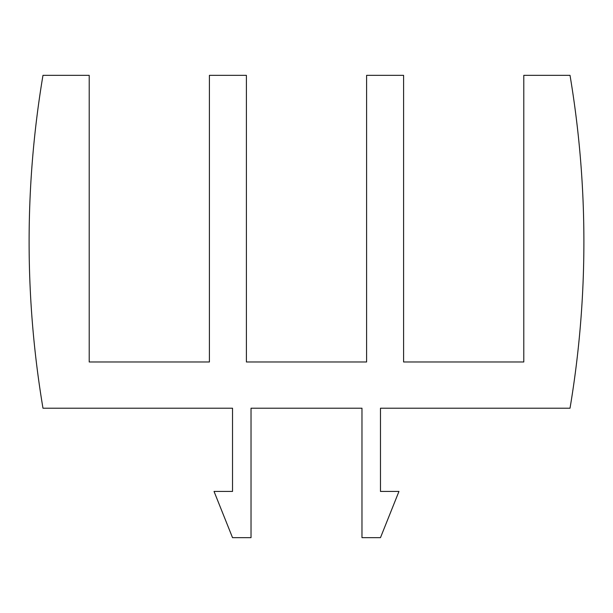 <?xml version="1.0" encoding="UTF-8"?>
<svg xmlns="http://www.w3.org/2000/svg" width="613" height="613" viewBox="0 0 613 613"><rect width="100%" height="100%" fill="white"/><g stroke="black" fill="none" stroke-linecap="round" stroke-linejoin="round"><path stroke-width="0.46" stroke-dasharray="3.06 2.3" d="M251.024 537.662L251.024 408.212L361.976 408.212L361.976 537.662L380.474 537.662L398.963 491.427L380.474 491.427L380.474 408.212L570.021 408.212A1005.558 1005.558 0 0 0 570.021 75.338L523.793 75.338L523.793 361.976L403.592 361.976L403.592 75.338L366.605 75.338L366.605 361.976L246.395 361.976L246.395 75.338L209.408 75.338L209.408 361.976L89.207 361.976L89.207 75.338L42.979 75.338A1005.558 1005.558 0 0 0 42.979 408.212L232.526 408.212L232.526 491.427L214.037 491.427L232.526 537.662L251.024 537.662"/><path stroke-width="0.92" d="M251.024 408.212L251.024 537.662L232.526 537.662L214.037 491.427L232.526 491.427L232.526 408.212L42.979 408.212A1005.558 1005.558 0 0 1 42.979 75.338L89.207 75.338L89.207 361.976L209.408 361.976L209.408 75.338L246.395 75.338L246.395 361.976L366.605 361.976L366.605 75.338L403.592 75.338L403.592 361.976L523.793 361.976L523.793 75.338L570.021 75.338A1005.558 1005.558 0 0 1 570.021 408.212L380.474 408.212L380.474 491.427L398.963 491.427L380.474 537.662L361.976 537.662L361.976 408.212L251.024 408.212"/></g></svg>
